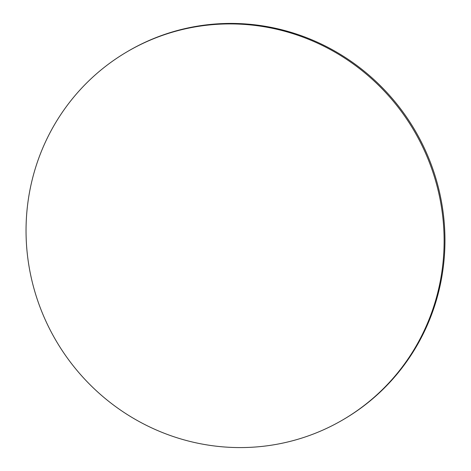<?xml version="1.0" encoding="UTF-8"?>
<svg xmlns="http://www.w3.org/2000/svg" width="471" height="471" viewBox="0 0 471 471"><rect width="100%" height="100%" fill="white"/><g stroke="black" fill="none" stroke-linecap="round" stroke-linejoin="round"><path stroke-width="0.71" d="M442.793 264.684A213.322 207.517 -120.6 0 0 347.598 60.035A213.322 207.517 -120.6 0 0 126.375 52.199A213.322 207.517 -120.6 0 0 27.371 206.81A213.322 207.517 -120.6 0 0 122.566 411.466A213.322 207.517 -120.6 0 0 343.789 419.296A213.322 207.517 -120.6 0 0 442.793 264.684M343.789 419.296L344.625 418.801A213.322 207.517 -120.6 0 0 443.629 264.19A213.322 207.517 -120.6 0 0 348.434 59.534A213.322 207.517 -120.6 0 0 127.211 51.704L126.375 52.199"/></g></svg>
